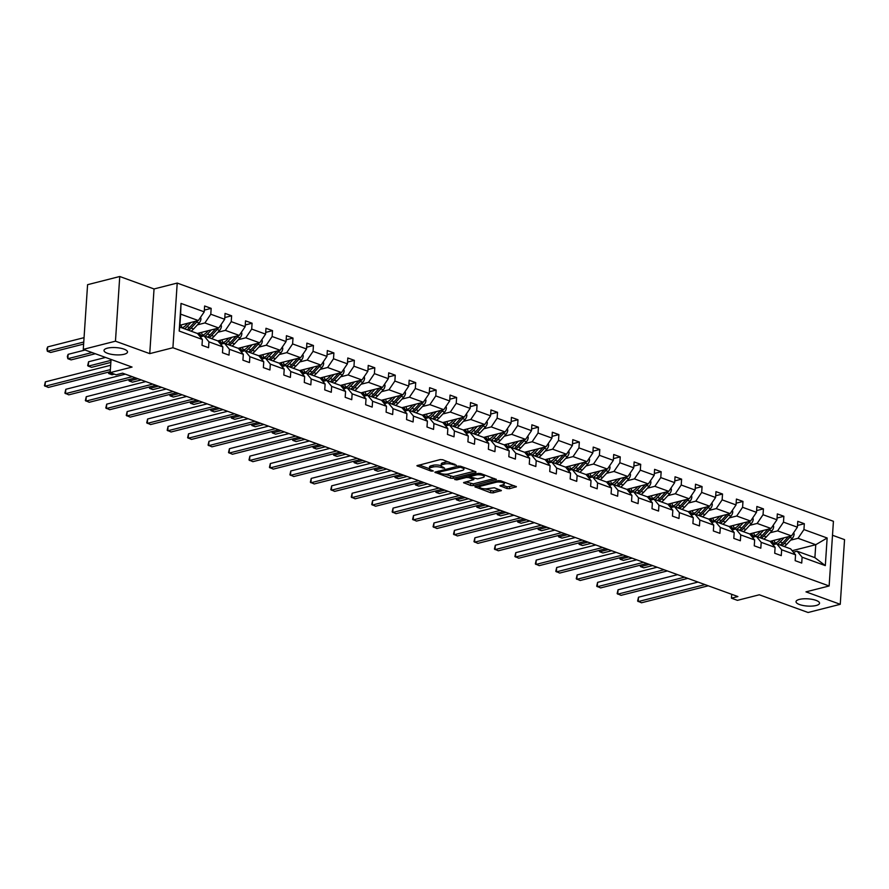 <?xml version="1.0" encoding="UTF-8"?>
<svg xmlns="http://www.w3.org/2000/svg" width="889" height="889" viewBox="0 0 889 889"><rect width="100%" height="100%" fill="white"/><g stroke="black" fill="none" stroke-linecap="round" stroke-linejoin="round"><path stroke-width="1.33" d="M799.389 599.408A11.779 3.623 -176.2 0 0 796.022 601.675A11.779 3.623 -176.2 0 0 803.212 605.52A11.779 3.623 -176.2 0 0 816.169 605.498A11.779 3.623 -176.2 0 0 819.536 603.231A11.779 3.623 -176.2 0 0 812.335 599.386A11.779 3.623 -176.2 0 0 799.389 599.408M107.369 348.177A11.779 3.623 -176.2 0 0 104.002 350.444A11.779 3.623 -176.2 0 0 111.203 354.289A11.779 3.623 -176.2 0 0 124.149 354.267A11.779 3.623 -176.2 0 0 127.516 352A11.779 3.623 -176.2 0 0 120.315 348.155A11.779 3.623 -176.2 0 0 107.369 348.177M456.401 465.258L442.711 459.735L440.155 459.591L416.908 465.725L431.121 471.126L433.265 470.981L431.121 470.037A5.779 1.778 -176.2 0 1 429.387 468.625A5.779 1.778 -176.2 0 1 431.043 467.514L432.932 467.025A5.779 1.778 -176.2 0 1 441.1 467.492L444.656 468.236L442.866 467.047A5.779 1.778 -176.2 0 1 441.133 465.636A5.779 1.778 -176.2 0 1 442.789 464.525L444.689 464.047A5.779 1.778 -176.2 0 1 452.845 464.514L456.401 465.258M83.277 349.366L87.578 284.691L119.748 276.501L115.459 341.187L83.277 349.366L132.05 367.068L110.169 372.635L116.137 374.802L122.571 373.158L737.892 596.552L731.458 598.186L737.426 600.353L759.306 594.785L808.079 612.499L840.249 604.309L844.55 539.634L832.504 535.267M506.963 488.561L509.519 488.706L516.409 486.739L500.685 480.782L498.14 480.638L474.882 486.772L490.606 492.728L493.162 492.873L501.385 490.561L494.34 487.761L487.972 488.583A4.834 1.489 -176.2 0 1 482.66 488.594A4.834 1.489 -176.2 0 1 479.704 487.016A4.834 1.489 -176.2 0 1 481.082 486.083L496.051 482.283A4.834 1.489 -176.2 0 1 501.363 482.271A4.834 1.489 -176.2 0 1 504.319 483.849A4.834 1.489 -176.2 0 1 502.941 484.783L499.929 485.761L506.963 488.561L507.086 486.816L514.375 485.761M115.459 341.187L149.741 353.633L172.911 347.743L829.137 585.973L805.967 591.863L840.249 604.309M475.871 472.559L475.848 471.77L460.658 466.258L458.113 466.114L434.854 472.237L450.579 478.193L453.134 478.338L475.871 472.559L475.926 471.792M480.671 473.526L496.406 479.471L473.148 485.605L470.592 485.461L463.558 482.66L473.815 479.616L468.959 477.615L466.414 477.471L456.813 479.904L454.646 479.493L478.126 473.37L480.671 473.526M793.399 552.191L797.189 551.224L814.891 557.647L825.314 565.615L802.111 557.192L801.722 563.048L795.166 560.67L795.555 554.814L781.653 549.769L781.264 555.625L774.708 553.236L775.097 547.38L761.206 542.334L760.817 548.191L754.261 545.813L754.65 539.956L740.748 534.911L740.359 540.768L733.803 538.39L734.192 532.533L720.301 527.488L719.912 533.344L713.356 530.966L713.745 525.11L699.843 520.065L699.454 525.921L692.898 523.543L693.287 517.687L679.385 512.642L678.996 518.487L672.44 516.109L672.829 510.253L658.938 505.208L658.549 511.064L651.993 508.686L652.382 502.83L638.48 497.784L638.091 503.641L631.534 501.263L631.923 495.406L618.033 490.361L617.644 496.218L611.087 493.839L611.476 487.983L597.575 482.938L597.186 488.794L590.629 486.405L591.018 480.549L577.117 475.504L576.728 481.36L570.171 478.982L570.56 473.126L556.67 468.081L556.281 473.937L549.724 471.559L550.113 465.703L536.211 460.658L535.823 466.514L529.266 464.136L529.655 458.279L515.753 453.234L515.364 459.091L508.819 456.713L509.208 450.856L495.306 445.811L494.917 451.668L488.361 449.278L488.75 443.422L474.848 438.377L474.459 444.233L467.903 441.855L468.292 435.999L454.401 430.954L454.012 436.81L447.456 434.432L447.845 428.576L433.943 423.531L433.554 429.387L426.998 427.009L427.387 421.153L413.485 416.108L413.096 421.964L406.551 419.575L406.94 413.729L393.038 408.673L392.649 414.53L386.093 412.152L386.482 406.295L372.58 401.25L372.191 407.106L365.635 404.728L366.024 398.872L352.133 393.827L351.744 399.683L345.188 397.305L345.577 391.449L331.675 386.404L331.286 392.26L324.729 389.882L325.118 384.026L311.217 378.981L310.828 384.837L304.271 382.448L304.66 376.592L290.77 371.546L290.381 377.403L283.824 375.025L284.213 369.168L270.312 364.123L269.923 369.98L263.366 367.602L263.755 361.745L249.865 356.7L249.476 362.556L242.919 360.178L243.308 354.322L229.406 349.277L229.018 355.133L222.461 352.744L222.85 346.899L208.948 341.843L208.559 347.699L202.003 345.321L202.392 339.465L179.189 331.041L181.023 303.427L204.237 311.85L204.626 305.994L211.171 308.372L210.782 314.228L224.684 319.273L225.073 313.417L231.629 315.795L231.24 321.651L245.142 326.696L245.531 320.84L252.087 323.229L251.698 329.086L265.589 334.131L265.978 328.274L272.534 330.652L272.145 336.509L286.047 341.554L286.436 335.698L292.992 338.076L292.603 343.932L306.505 348.977L306.894 343.121L313.439 345.499L313.05 351.355L326.952 356.4L327.341 350.544L333.897 352.933L333.508 358.778L347.41 363.834L347.799 357.978L354.355 360.356L353.966 366.212L367.857 371.258L368.246 365.401L374.802 367.779L374.413 373.636L388.315 378.681L388.704 372.824L395.261 375.202L394.872 381.059L408.773 386.104L409.162 380.248L415.719 382.626L415.33 388.482L429.22 393.527L429.609 387.671L436.166 390.06L435.777 395.916L449.678 400.961L450.067 395.105L456.624 397.483L456.235 403.339L470.125 408.384L470.514 402.528L477.071 404.906L476.682 410.762L490.584 415.808L490.972 409.951L497.529 412.329L497.14 418.186L511.042 423.231L511.431 417.374L517.987 419.752L517.598 425.609L531.489 430.654L531.878 424.809L538.434 427.187L538.045 433.043L551.947 438.088L552.336 432.232L558.892 434.61L558.503 440.466L572.394 445.511L572.783 439.655L579.339 442.033L578.95 447.889L592.852 452.934L593.241 447.078L599.797 449.456L599.408 455.312L613.31 460.358L613.699 454.501L620.255 456.89L619.866 462.747L633.757 467.792L634.146 461.936L640.702 464.314L640.313 470.17L654.215 475.215L654.604 469.359L661.16 471.737L660.771 477.593L674.662 482.638L675.051 476.782L681.607 479.16L681.218 485.016L695.12 490.061L695.509 484.205L702.066 486.583L701.677 492.439L715.578 497.484L715.967 491.628L722.524 494.017L722.135 499.874L736.025 504.919L736.414 499.062L742.971 501.44L742.582 507.297L756.483 512.342L756.872 506.486L763.429 508.864L763.04 514.72L776.942 519.765L777.33 513.909L783.876 516.287L783.487 522.143L797.389 527.188L797.777 521.332L804.334 523.721L803.945 529.566L827.148 538.001L825.314 565.615M797.189 551.224L802.111 557.192M172.911 347.743L177.211 283.069L833.426 521.298L829.137 585.973M770.152 532.755L777.597 530.866L791.499 535.911L770.041 541.368M791.499 535.911L797.389 527.188M777.597 530.866L783.487 522.143M772.941 544.768L776.742 543.801L790.632 548.846L795.555 554.814M776.742 543.801L781.653 549.769M749.694 525.332L757.15 523.432L771.041 528.477L749.583 533.933M771.041 528.477L776.942 519.765M757.15 523.432L763.04 514.72M752.483 537.334L756.283 536.367L770.185 541.412L775.097 547.38M756.283 536.367L761.206 542.334M729.247 517.909L736.692 516.009L750.594 521.054L729.124 526.51M750.594 521.054L756.483 512.342M736.692 516.009L742.582 507.297M732.036 529.911L735.836 528.944L749.727 533.989L754.65 539.956M735.836 528.944L740.748 534.911M708.789 510.475L716.234 508.586L730.136 513.631L708.677 519.087M730.136 513.631L736.025 504.919M716.234 508.586L722.135 499.874M711.578 522.488L715.378 521.521L729.28 526.566L734.192 532.533M715.378 521.521L720.301 527.488M688.33 503.052L695.787 501.163L709.678 506.208L688.219 511.664M709.678 506.208L715.578 497.484M695.787 501.163L701.677 492.439M691.131 515.064L694.92 514.098L708.822 519.143L713.745 525.11M694.92 514.098L699.843 520.065M667.883 495.629L675.329 493.739L689.231 498.785L667.772 504.241M689.231 498.785L695.12 490.061M675.329 493.739L681.218 485.016M670.673 507.63L674.473 506.674L688.364 511.72L693.287 517.687M674.473 506.674L679.385 512.642M647.425 488.205L654.871 486.305L668.772 491.35L647.314 496.807M668.772 491.35L674.662 482.638M654.871 486.305L660.771 477.593M650.215 500.207L654.015 499.24L667.917 504.285L672.829 510.253M654.015 499.24L658.938 505.208M626.967 480.782L634.424 478.882L648.325 483.927L626.856 489.383M648.325 483.927L654.215 475.215M634.424 478.882L640.313 470.17M629.768 492.784L633.568 491.817L647.459 496.862L652.382 502.83M633.568 491.817L638.48 497.784M606.52 473.348L613.966 471.459L627.867 476.504L606.409 481.96M627.867 476.504L633.757 467.792M613.966 471.459L619.866 462.747M609.309 485.361L613.11 484.394L627.012 489.439L631.923 495.406M613.11 484.394L618.033 490.361M586.062 465.925L593.519 464.036L607.409 469.081L585.951 474.537M607.409 469.081L613.31 460.358M593.519 464.036L599.408 455.312M588.862 477.938L592.652 476.971L606.554 482.016L611.476 487.983M592.652 476.971L597.575 482.938M565.615 458.502L573.061 456.602L586.962 461.647L565.493 467.103M586.962 461.647L592.852 452.934M573.061 456.602L578.95 447.889M568.404 470.503L572.205 469.536L586.095 474.582L591.018 480.549M572.205 469.536L577.117 475.504M545.157 451.079L552.602 449.178L566.504 454.223L545.046 459.68M566.504 454.223L572.394 445.511M552.602 449.178L558.503 440.466M547.946 463.08L551.747 462.113L565.648 467.158L570.56 473.126M551.747 462.113L556.67 468.081M524.699 443.644L532.155 441.755L546.046 446.8L524.588 452.257M546.046 446.8L551.947 438.088M532.155 441.755L538.045 433.043M527.499 455.657L531.3 454.69L545.19 459.735L550.113 465.703M531.3 454.69L536.211 460.658M504.252 436.221L511.697 434.332L525.599 439.377L504.141 444.833M525.599 439.377L531.489 430.654M511.697 434.332L517.598 425.609M507.041 448.234L510.842 447.267L524.743 452.312L529.655 458.279M510.842 447.267L515.753 453.234M483.794 428.798L491.25 426.909L505.141 431.954L483.683 437.41M505.141 431.954L511.042 423.231M491.25 426.909L497.14 418.186M486.583 440.8L490.384 439.844L504.285 444.889L509.208 450.856M490.384 439.844L495.306 445.811M463.347 421.375L470.792 419.475L484.694 424.52L463.225 429.976M484.694 424.52L490.584 415.808M470.792 419.475L476.682 410.762M466.136 433.376L469.937 432.41L483.827 437.455L488.75 443.422M469.937 432.41L474.848 438.377M442.889 413.952L450.334 412.052L464.236 417.097L442.778 422.553M464.236 417.097L470.125 408.384M450.334 412.052L456.235 403.339M445.678 425.953L449.478 424.986L463.38 430.032L468.292 435.999M449.478 424.986L454.401 430.954M422.431 406.517L429.887 404.628L443.778 409.673L422.319 415.13M443.778 409.673L449.678 400.961M429.887 404.628L435.777 395.916M425.231 418.53L429.02 417.563L442.922 422.608L447.845 428.576M429.02 417.563L433.943 423.531M401.984 399.094L409.429 397.205L423.331 402.25L401.872 407.707M423.331 402.25L429.22 393.527M409.429 397.205L415.33 388.482M404.773 411.107L408.573 410.14L422.475 415.185L427.387 421.153M408.573 410.14L413.485 416.108M381.525 391.671L388.982 389.771L402.873 394.816L381.414 400.272M402.873 394.816L408.773 386.104M388.982 389.771L394.872 381.059M384.315 403.673L388.115 402.706L402.017 407.762L406.94 413.729M388.115 402.706L393.038 408.673M361.078 384.248L368.524 382.348L382.426 387.393L360.956 392.849M382.426 387.393L388.315 378.681M368.524 382.348L374.413 373.636M363.868 396.25L367.668 395.283L381.559 400.328L386.482 406.295M367.668 395.283L372.58 401.25M340.62 376.814L348.066 374.925L361.967 379.97L340.509 385.426M361.967 379.97L367.857 371.258M348.066 374.925L353.966 366.212M343.41 388.826L347.21 387.86L361.112 392.905L366.024 398.872M347.21 387.86L352.133 393.827M320.162 369.391L327.619 367.501L341.509 372.547L320.051 378.003M341.509 372.547L347.41 363.834M327.619 367.501L333.508 358.778M322.963 381.403L326.752 380.436L340.654 385.482L345.577 391.449M326.752 380.436L331.675 386.404M299.715 361.967L307.161 360.078L321.062 365.123L299.604 370.58M321.062 365.123L326.952 356.4M307.161 360.078L313.05 351.355M302.504 373.969L306.305 373.013L320.207 378.058L325.118 384.026M306.305 373.013L311.217 378.981M279.257 354.544L286.714 352.644L300.604 357.689L279.146 363.145M300.604 357.689L306.505 348.977M286.714 352.644L292.603 343.932M282.046 366.546L285.847 365.579L299.749 370.624L304.66 376.592M285.847 365.579L290.77 371.546M258.81 347.121L266.255 345.221L280.157 350.266L258.688 355.722M280.157 350.266L286.047 341.554M266.255 345.221L272.145 336.509M261.599 359.123L265.4 358.156L279.29 363.201L284.213 369.168M265.4 358.156L270.312 364.123M238.352 339.687L245.797 337.798L259.699 342.843L238.241 348.299M259.699 342.843L265.589 334.131M245.797 337.798L251.698 329.086M241.141 351.7L244.942 350.733L258.843 355.778L263.755 361.745M244.942 350.733L249.865 356.7M217.894 332.264L225.35 330.375L239.241 335.42L217.783 340.876M239.241 335.42L245.142 326.696M225.35 330.375L231.24 321.651M220.694 344.276L224.484 343.31L238.385 348.355L243.308 354.322M224.484 343.31L229.406 349.277M197.447 324.841L204.892 322.94L218.794 327.997L197.336 333.453M218.794 327.997L224.684 319.273M204.892 322.94L210.782 314.228M200.236 336.842L204.037 335.886L217.927 340.932L222.85 346.899M204.037 335.886L208.948 341.843M181.023 303.427L180.634 314.139L198.336 320.562L179.9 325.252M198.336 320.562L204.237 311.85M149.741 353.633L154.041 288.958L119.748 276.501M154.041 288.958L177.211 283.069M111.047 359.445L110.169 372.635M731.714 594.308L731.458 598.186M814.891 557.647L815.758 544.713L798.055 538.289L790.599 540.179M792.177 550.702L815.758 544.713L827.148 538.001M180.634 314.139L179.778 327.074L197.48 333.497L202.392 339.465M179.778 327.074L179.189 331.041M798.055 538.289L803.945 529.566M204.348 310.105L211.171 308.372M224.806 317.54L231.629 315.795M245.253 324.963L252.087 323.229M265.711 332.386L272.534 330.652M286.158 339.809L292.992 338.076M306.616 347.243L313.439 345.499M327.074 354.667L333.897 352.933M347.521 362.09L354.355 360.356M367.979 369.513L374.802 367.779M388.426 376.936L395.261 375.202M408.884 384.37L415.719 382.626M429.343 391.793L436.166 390.06M449.79 399.217L456.624 397.483M470.248 406.64L477.071 404.906M490.695 414.063L497.529 412.329M511.153 421.497L517.987 419.752M531.611 428.92L538.434 427.187M552.058 436.343L558.892 434.61M572.516 443.767L579.339 442.033M592.963 451.201L599.797 449.456M613.421 458.624L620.255 456.89M633.879 466.047L640.702 464.314M654.326 473.47L661.16 471.737M674.784 480.893L681.607 479.16M695.231 488.328L702.066 486.583M715.689 495.751L722.524 494.017M736.148 503.174L742.971 501.44M756.595 510.597L763.429 508.864M777.053 518.031L783.876 516.287M797.511 525.455L804.334 523.721M448.967 462.013A5.779 1.778 -176.2 0 0 444.8 462.291L444.689 464.047M441.133 465.636L441.255 463.891A5.779 1.778 -176.2 0 1 442.911 462.78L444.8 462.291M441.144 465.725A5.779 1.778 -176.2 0 0 433.054 465.28L432.932 467.025M429.387 468.625L429.509 466.869A5.779 1.778 -176.2 0 1 431.154 465.758L433.054 465.28M419.052 464.958L429.387 468.703M444.433 474.17L453.246 476.593L474.348 471.226M437.01 471.47L438.233 471.915M460.313 467.214L438.566 472.192L440.444 473.426A5.779 1.778 -176.2 0 0 448.612 473.893L462.247 470.414A5.779 1.778 -176.2 0 0 463.902 469.303A5.779 1.778 -176.2 0 0 462.18 467.892L460.313 467.214L460.38 466.169M463.902 469.303L464.014 467.558A5.779 1.778 -176.2 0 0 464.014 467.47M494.362 478.493L473.259 483.86L473.148 485.605M465.714 481.894L473.259 483.86M470.214 476.282L468.736 475.759M482.86 477.537A4.834 1.489 -176.2 0 0 484.249 476.604A4.834 1.489 -176.2 0 0 481.293 475.026A4.834 1.489 -176.2 0 0 475.982 475.037L470.703 476.371L470.726 477.16L477.593 478.871L482.86 477.537M502.085 484.994L507.086 486.816M484.849 488.839L493.273 491.117L499.34 489.572M477.037 486.005L479.704 486.972M187.835 323.24L186.257 324.941A11.69 7.634 110 0 1 181.878 327.841M190.891 322.463L187.057 326.607A14.08 9.19 110 0 1 184.512 328.797M200.558 317.284L200.97 318.784A4.878 3.189 110 0 1 199.18 322.963L193.602 328.986A14.08 9.19 110 0 1 191.068 331.175M182.123 327.763A11.69 7.634 110 0 1 181.023 324.963M195.236 321.351A4.878 3.189 110 0 1 195.113 321.485L189.546 327.508A14.08 9.19 110 0 1 187.012 329.697M84.055 337.653L47.662 346.91L47.373 351.277L50.651 352.466L83.633 344.087M188.579 330.275A14.08 9.19 -70 0 0 191.113 328.085L196.691 322.062A4.878 3.189 -70 0 0 197.614 320.751M83.766 342.032L47.373 351.277L46.884 348.999L47.662 346.91M110.669 365.257L45.339 381.87L45.05 386.237L110.369 369.635M45.339 381.87L44.45 385.715L48.328 387.426L110.236 371.691M208.293 330.664L206.715 332.364A11.69 7.634 110 0 1 198.903 335.231M211.338 329.886L207.504 334.031A14.08 9.19 110 0 1 204.97 336.22M221.017 324.707L221.417 326.219A4.878 3.189 110 0 1 219.627 330.386L214.06 336.409A14.08 9.19 110 0 1 211.526 338.598M202.581 335.186A11.69 7.634 110 0 1 201.481 332.397M215.683 328.786A4.878 3.189 110 0 1 215.571 328.919L209.993 334.942A14.08 9.19 110 0 1 207.459 337.12M198.236 333.219A11.69 7.634 -70 0 0 200.169 335.497M85.088 350.022L68.12 354.333L67.831 358.7L71.109 359.889L95.334 353.733M209.037 337.698A14.08 9.19 -70 0 0 211.571 335.509L217.138 329.486A4.878 3.189 -70 0 0 218.072 328.174M201.058 335.497A11.69 7.634 110 0 1 199.414 332.919M92.056 352.544L67.831 358.7L67.342 356.422L68.12 354.333M228.751 338.087L227.173 339.798A11.69 7.634 110 0 1 219.361 342.654M231.796 337.309L227.962 341.454A14.08 9.19 110 0 1 225.428 343.643M241.464 332.13L241.875 333.642A4.878 3.189 110 0 1 240.086 337.82L234.518 343.843A14.08 9.19 110 0 1 231.985 346.021M223.028 342.609A11.69 7.634 110 0 1 221.928 339.82M236.141 336.209A4.878 3.189 110 0 1 236.018 336.342L230.451 342.365A14.08 9.19 110 0 1 227.917 344.554M218.683 340.643A11.69 7.634 -70 0 0 220.616 342.921M105.547 357.445L88.578 361.756L88.278 366.135L91.556 367.324L110.858 362.412M229.484 345.121A14.08 9.19 -70 0 0 232.029 342.932L237.596 336.909A4.878 3.189 -70 0 0 238.519 335.598M221.505 342.932A11.69 7.634 110 0 1 219.872 340.343M110.992 360.356L88.278 366.135L87.678 365.601L88.578 361.756M125.327 374.158L65.797 389.293L65.508 393.66L132.283 376.692M65.797 389.293L64.908 393.138L68.786 394.849L135.561 377.881M145.774 381.581L86.255 396.716L85.955 401.095L152.741 384.115M86.255 396.716L85.355 400.561L89.233 402.284L156.02 385.304M249.198 345.51L247.62 347.221A11.69 7.634 110 0 1 239.808 350.077M252.254 344.732L248.409 348.888A14.08 9.19 110 0 1 245.875 351.077M261.922 339.554L262.333 341.065A4.878 3.189 110 0 1 260.544 345.243L254.965 351.266A14.08 9.19 110 0 1 252.432 353.455M243.486 350.044A11.69 7.634 110 0 1 242.386 347.243M256.599 343.632A4.878 3.189 110 0 1 256.477 343.765L250.909 349.788A14.08 9.19 110 0 1 248.364 351.977M239.141 348.066A11.69 7.634 -70 0 0 241.075 350.355M249.942 352.544A14.08 9.19 -70 0 0 252.476 350.355L258.043 344.343A4.878 3.189 -70 0 0 258.977 343.021M241.964 350.355A11.69 7.634 110 0 1 240.319 347.766M111.081 372.958L108.736 373.558L112.014 374.747L114.359 374.147M108.836 372.047L108.736 373.558L108.191 372.213M166.232 389.015L106.702 404.151L106.413 408.518L173.188 391.538M106.702 404.151L105.813 407.984L109.691 409.707L176.467 392.727M269.656 352.933L268.078 354.644A11.69 7.634 110 0 1 260.266 357.511M272.701 352.166L268.867 356.311A14.08 9.19 110 0 1 266.333 358.5M282.38 346.988L282.78 348.488A4.878 3.189 110 0 1 280.991 352.666L275.423 358.689A14.08 9.19 110 0 1 272.89 360.878M263.933 357.467A11.69 7.634 110 0 1 262.844 354.667M277.046 351.055A4.878 3.189 110 0 1 276.923 351.188L271.356 357.211A14.08 9.19 110 0 1 268.822 359.4M259.588 355.5A11.69 7.634 -70 0 0 261.522 357.778M270.4 359.978A14.08 9.19 -70 0 0 272.934 357.789L278.501 351.766A4.878 3.189 -70 0 0 279.435 350.455M262.411 357.778A11.69 7.634 110 0 1 260.777 355.2M137.962 378.747L129.194 380.981L132.472 382.17L141.24 379.936M129.294 379.47L129.194 380.981L128.638 379.636M186.69 396.438L127.16 411.574L126.871 415.941L193.646 398.961M127.16 411.574L126.26 415.407L130.15 417.13L196.925 400.15M290.103 360.367L288.525 362.067A11.69 7.634 110 0 1 280.724 364.935M293.159 359.589L289.325 363.734A14.08 9.19 110 0 1 286.78 365.924M302.827 354.411L303.238 355.911A4.878 3.189 110 0 1 301.449 360.089L295.881 366.112A14.08 9.19 110 0 1 293.337 368.302M284.391 364.89A11.69 7.634 110 0 1 283.291 362.09M297.504 358.478A4.878 3.189 110 0 1 297.382 358.623L291.814 364.646A14.08 9.19 110 0 1 289.281 366.824M280.046 362.923A11.69 7.634 -70 0 0 281.98 365.201M290.847 367.401A14.08 9.19 -70 0 0 293.381 365.212L298.96 359.189A4.878 3.189 -70 0 0 299.882 357.878M282.869 365.201A11.69 7.634 110 0 1 281.224 362.623M158.42 386.17L149.641 388.404L152.919 389.593L161.698 387.371M149.741 386.893L149.641 388.404L149.096 387.059M207.137 403.862L147.607 418.997L147.318 423.364L214.105 406.384M147.607 418.997L146.718 422.842L150.597 424.553L217.383 407.584M310.561 367.79L308.983 369.491A11.69 7.634 110 0 1 301.171 372.358M313.606 367.013L309.772 371.158A14.08 9.19 110 0 1 307.238 373.347M323.285 361.834L323.696 363.345A4.878 3.189 110 0 1 321.896 367.524L316.328 373.547A14.08 9.19 110 0 1 313.795 375.725M304.849 372.313A11.69 7.634 110 0 1 303.749 369.524M317.951 365.912A4.878 3.189 110 0 1 317.84 366.046L312.261 372.069A14.08 9.19 110 0 1 309.728 374.258M300.504 370.346A11.69 7.634 -70 0 0 302.438 372.624M311.306 374.825A14.08 9.19 -70 0 0 313.839 372.635L319.407 366.612A4.878 3.189 -70 0 0 320.34 365.301M303.327 372.624A11.69 7.634 110 0 1 301.682 370.046M178.878 393.605L170.099 395.827L173.377 397.027L182.156 394.794M170.199 394.327L170.099 395.827L169.543 394.483M227.595 411.285L168.065 426.42L167.777 430.787L234.552 413.818M168.065 426.42L167.176 430.265L171.055 431.987L237.83 415.007M331.019 375.214L329.441 376.925A11.69 7.634 110 0 1 321.629 379.781M334.064 374.436L330.23 378.592A14.08 9.19 110 0 1 327.697 380.77M343.732 369.257L344.143 370.769A4.878 3.189 110 0 1 342.354 374.947L336.787 380.97A14.08 9.19 110 0 1 334.253 383.159M325.296 379.747A11.69 7.634 110 0 1 324.196 376.947M338.409 373.336A4.878 3.189 110 0 1 338.287 373.469L332.719 379.492A14.08 9.19 110 0 1 330.186 381.681M320.951 377.769A11.69 7.634 -70 0 0 322.885 380.048M331.753 382.248A14.08 9.19 -70 0 0 334.297 380.059L339.865 374.036A4.878 3.189 -70 0 0 340.798 372.724M323.774 380.059A11.69 7.634 110 0 1 322.14 377.469M199.325 401.028L190.546 403.262L193.824 404.451L202.603 402.217M190.646 401.75L190.546 403.262L190.002 401.917M248.053 418.719L188.524 433.843L188.224 438.221L255.01 421.242M188.524 433.843L187.623 437.688L191.502 439.41L258.288 422.431M351.466 382.637L349.888 384.348A11.69 7.634 110 0 1 342.076 387.215M354.522 381.859L350.677 386.015A14.08 9.19 110 0 1 348.144 388.204M364.19 376.68L364.601 378.192A4.878 3.189 110 0 1 362.812 382.37L357.234 388.393A14.08 9.19 110 0 1 354.7 390.582M345.754 387.171A11.69 7.634 110 0 1 344.654 384.37M358.867 380.759A4.878 3.189 110 0 1 358.745 380.892L353.177 386.915A14.08 9.19 110 0 1 350.633 389.104M341.409 385.193A11.69 7.634 -70 0 0 343.343 387.482M352.211 389.671A14.08 9.19 -70 0 0 354.744 387.493L360.312 381.47A4.878 3.189 -70 0 0 361.245 380.159M344.232 387.482A11.69 7.634 110 0 1 342.587 384.893M219.783 408.451L211.004 410.685L214.282 411.874L223.061 409.64M211.104 409.173L211.004 410.685L210.46 409.34M268.5 426.142L208.971 441.277L208.682 445.645L275.457 428.665M208.971 441.277L208.082 445.111L211.96 446.834L278.735 429.854M371.924 390.06L370.346 391.771A11.69 7.634 110 0 1 362.534 394.638M374.969 389.293L371.135 393.438A14.08 9.19 110 0 1 368.602 395.627M384.648 384.115L385.048 385.615A4.878 3.189 110 0 1 383.259 389.793L377.692 395.816A14.08 9.19 110 0 1 375.158 398.005M366.201 394.594A11.69 7.634 110 0 1 365.112 391.793M379.314 388.182A4.878 3.189 110 0 1 379.192 388.315L373.624 394.338A14.08 9.19 110 0 1 371.091 396.527M361.856 392.627A11.69 7.634 -70 0 0 363.79 394.905M372.669 397.105A14.08 9.19 -70 0 0 375.202 394.916L380.77 388.893A4.878 3.189 -70 0 0 381.703 387.582M364.679 394.905A11.69 7.634 110 0 1 363.045 392.327M240.241 415.874L231.462 418.108L234.74 419.297L243.508 417.063M231.562 416.597L231.462 418.108L230.907 416.763M392.371 397.494L390.793 399.194A11.69 7.634 110 0 1 382.992 402.061M395.427 396.716L391.593 400.861A14.08 9.19 110 0 1 389.049 403.05M405.095 391.538L405.506 393.049A4.878 3.189 110 0 1 403.717 397.216L398.15 403.239A14.08 9.19 110 0 1 395.605 405.428M386.659 402.017A11.69 7.634 110 0 1 385.559 399.228M399.772 395.616A4.878 3.189 110 0 1 399.65 395.749L394.083 401.772A14.08 9.19 110 0 1 391.549 403.95M382.314 400.05A11.69 7.634 -70 0 0 384.248 402.328M393.116 404.528A14.08 9.19 -70 0 0 395.649 402.339L401.228 396.316A4.878 3.189 -70 0 0 402.15 395.005M385.137 402.328A11.69 7.634 110 0 1 383.492 399.75M260.688 423.308L251.909 425.531L255.187 426.72L263.966 424.498M252.009 424.02L251.909 425.531L251.365 424.186M412.829 404.917L411.251 406.617A11.69 7.634 110 0 1 403.439 409.485M415.874 404.139L412.04 408.284A14.08 9.19 110 0 1 409.507 410.474M425.553 398.961L425.964 400.472A4.878 3.189 110 0 1 424.164 404.651L418.597 410.674A14.08 9.19 110 0 1 416.063 412.852M407.118 409.44A11.69 7.634 110 0 1 406.017 406.651M420.23 403.039A4.878 3.189 110 0 1 420.108 403.173L414.53 409.196A14.08 9.19 110 0 1 411.996 411.385M402.773 407.473A11.69 7.634 -70 0 0 404.706 409.751M413.574 411.951A14.08 9.19 -70 0 0 416.108 409.762L421.675 403.739A4.878 3.189 -70 0 0 422.608 402.428M405.595 409.762A11.69 7.634 110 0 1 403.95 407.173M281.146 430.732L272.367 432.965L275.646 434.154L284.424 431.921M272.467 431.454L272.367 432.965L271.823 431.621M433.287 412.34L431.71 414.052A11.69 7.634 110 0 1 423.897 416.908M436.332 411.563L432.499 415.719A14.08 9.19 110 0 1 429.965 417.897M446 406.384L446.411 407.895A4.878 3.189 110 0 1 444.622 412.074L439.055 418.097A14.08 9.19 110 0 1 436.521 420.286M427.565 416.874A11.69 7.634 110 0 1 426.464 414.074M440.677 410.462A4.878 3.189 110 0 1 440.555 410.596L434.988 416.619A14.08 9.19 110 0 1 432.454 418.808M423.22 414.896A11.69 7.634 -70 0 0 425.153 417.185M434.021 419.375A14.08 9.19 -70 0 0 436.566 417.185L442.133 411.163A4.878 3.189 -70 0 0 443.066 409.851M426.042 417.185A11.69 7.634 110 0 1 424.409 414.596M301.593 438.155L292.814 440.388L296.093 441.577L304.871 439.344M292.926 438.877L292.814 440.388L292.27 439.044M453.734 419.764L452.157 421.475A11.69 7.634 110 0 1 444.344 424.342M456.79 418.997L452.946 423.142A14.08 9.19 110 0 1 450.412 425.331M466.458 413.818L466.869 415.319A4.878 3.189 110 0 1 465.08 419.497L459.502 425.52A14.08 9.19 110 0 1 456.968 427.709M448.023 424.297A11.69 7.634 110 0 1 446.923 421.497M461.135 417.886A4.878 3.189 110 0 1 461.013 418.019L455.446 424.042A14.08 9.19 110 0 1 452.901 426.231M443.678 422.331A11.69 7.634 -70 0 0 445.611 424.609M454.479 426.798A14.08 9.19 -70 0 0 457.013 424.62L462.58 418.597A4.878 3.189 -70 0 0 463.513 417.285M446.5 424.609A11.69 7.634 110 0 1 444.856 422.031M322.051 445.578L313.272 447.812L316.551 449.001L325.33 446.767M313.373 446.3L313.272 447.812L312.728 446.467M474.193 427.198L472.615 428.898A11.69 7.634 110 0 1 464.803 431.765M477.237 426.42L473.404 430.565A14.08 9.19 110 0 1 470.87 432.754M486.916 421.242L487.316 422.742A4.878 3.189 110 0 1 485.527 426.92L479.96 432.943A14.08 9.19 110 0 1 477.426 435.132M468.481 431.721A11.69 7.634 110 0 1 467.381 428.92M481.582 425.309A4.878 3.189 110 0 1 481.46 425.453L475.893 431.465A14.08 9.19 110 0 1 473.359 433.654M464.125 429.754A11.69 7.634 -70 0 0 466.058 432.032M474.937 434.232A14.08 9.19 -70 0 0 477.471 432.043L483.038 426.02A4.878 3.189 -70 0 0 483.972 424.709M466.947 432.032A11.69 7.634 110 0 1 465.314 429.454M342.509 453.001L333.731 455.235L337.009 456.424L345.788 454.19M333.831 453.723L333.731 455.235L333.175 453.89M494.64 434.621L493.062 436.321A11.69 7.634 110 0 1 485.261 439.188M497.696 433.843L493.862 437.988A14.08 9.19 110 0 1 491.317 440.177M507.363 428.665L507.775 430.176A4.878 3.189 110 0 1 505.985 434.354L500.418 440.366A14.08 9.19 110 0 1 497.873 442.555M488.928 439.144A11.69 7.634 110 0 1 487.828 436.355M502.041 432.743A4.878 3.189 110 0 1 501.918 432.876L496.351 438.899A14.08 9.19 110 0 1 493.817 441.088M484.583 437.177A11.69 7.634 -70 0 0 486.516 439.455M495.384 441.655A14.08 9.19 -70 0 0 497.918 439.466L503.496 433.443A4.878 3.189 -70 0 0 504.419 432.132M487.405 439.455A11.69 7.634 110 0 1 485.761 436.877M362.956 460.435L354.178 462.658L357.456 463.847L366.235 461.624M354.278 461.158L354.178 462.658L353.633 461.313M515.098 442.044L513.52 443.755A11.69 7.634 110 0 1 505.708 446.611M518.154 441.266L514.309 445.422A14.08 9.19 110 0 1 511.775 447.6M527.822 436.088L528.233 437.599A4.878 3.189 110 0 1 526.432 441.777L520.865 447.8A14.08 9.19 110 0 1 518.331 449.99M509.386 446.578A11.69 7.634 110 0 1 508.286 443.778M522.499 440.166A4.878 3.189 110 0 1 522.376 440.299L516.798 446.322A14.08 9.19 110 0 1 514.264 448.512M505.041 444.6A11.69 7.634 -70 0 0 506.974 446.878M515.842 449.078A14.08 9.19 -70 0 0 518.376 446.889L523.943 440.866A4.878 3.189 -70 0 0 524.877 439.555M507.863 446.889A11.69 7.634 110 0 1 506.219 444.3M383.415 467.858L374.636 470.092L377.914 471.281L386.693 469.048M374.736 468.581L374.636 470.092L374.091 468.747M535.556 449.467L533.978 451.179A11.69 7.634 110 0 1 526.166 454.046M538.601 448.689L534.767 452.845A14.08 9.19 110 0 1 532.233 455.035M548.269 443.511L548.68 445.022A4.878 3.189 110 0 1 546.891 449.201L541.323 455.224A14.08 9.19 110 0 1 538.79 457.413M529.833 454.001A11.69 7.634 110 0 1 528.744 451.201M542.946 447.589A4.878 3.189 110 0 1 542.823 447.723L537.256 453.746A14.08 9.19 110 0 1 534.722 455.935M525.488 452.023A11.69 7.634 -70 0 0 527.421 454.312M536.289 456.502A14.08 9.19 -70 0 0 538.834 454.323L544.401 448.3A4.878 3.189 -70 0 0 545.335 446.989M528.31 454.312A11.69 7.634 110 0 1 526.677 451.723M403.862 475.282L395.094 477.515L398.361 478.704L407.14 476.471M395.194 476.004L395.094 477.515L394.538 476.171M556.003 456.89L554.425 458.602A11.69 7.634 110 0 1 546.613 461.469M559.059 456.124L555.214 460.269A14.08 9.19 110 0 1 552.68 462.458M568.727 450.945L569.138 452.445A4.878 3.189 110 0 1 567.349 456.624L561.77 462.647A14.08 9.19 110 0 1 559.237 464.836M550.291 461.424A11.69 7.634 110 0 1 549.191 458.624M563.404 455.012A4.878 3.189 110 0 1 563.282 455.146L557.714 461.169A14.08 9.19 110 0 1 555.169 463.358M545.946 459.457A11.69 7.634 -70 0 0 547.88 461.735M556.747 463.936A14.08 9.19 -70 0 0 559.281 461.747L564.848 455.724A4.878 3.189 -70 0 0 565.782 454.412M548.769 461.735A11.69 7.634 110 0 1 547.124 459.157M424.32 482.705L415.541 484.938L418.819 486.127L427.598 483.894M415.641 483.427L415.541 484.938L414.996 483.594M288.958 433.565L229.429 448.701L229.14 453.068L295.915 436.088M229.429 448.701L228.529 452.545L232.418 454.257L299.193 437.277M309.405 440.988L249.876 456.124L249.587 460.491L316.373 443.522M249.876 456.124L248.987 459.969L252.865 461.68L319.651 444.711M329.863 448.412L270.334 463.547L270.045 467.925L336.82 450.945M270.334 463.547L269.445 467.392L273.323 469.114L340.098 452.134M350.322 455.846L290.792 470.981L290.503 475.348L357.278 458.368M290.792 470.981L289.892 474.815L293.77 476.537L360.556 459.557M370.769 463.269L311.239 478.404L310.95 482.771L377.725 465.792M311.239 478.404L310.35 482.238L314.228 483.96L381.003 466.981M391.227 470.692L331.697 485.827L331.408 490.195L398.183 473.215M331.697 485.827L330.797 489.672L334.686 491.384L401.461 474.415M411.674 478.115L352.144 493.251L351.855 497.618L418.641 480.649M352.144 493.251L351.255 497.095L355.133 498.807L421.919 481.838M432.132 485.538L372.602 500.674L372.313 505.052L439.088 488.072M372.602 500.674L371.713 504.519L375.591 506.241L442.366 489.261M452.59 492.973L393.06 508.108L392.771 512.475L459.546 495.495M393.06 508.108L392.16 511.942L396.05 513.664L462.825 496.684M473.037 500.396L413.507 515.531L413.218 519.898L480.004 502.918M413.507 515.531L412.618 519.365L416.497 521.087L483.272 504.107M576.461 464.325L574.883 466.025A11.69 7.634 110 0 1 567.071 468.892M579.506 463.547L575.672 467.692A14.08 9.19 110 0 1 573.138 469.881M589.185 458.368L589.585 459.88A4.878 3.189 110 0 1 587.796 464.047L582.228 470.07A14.08 9.19 110 0 1 579.695 472.259M570.749 468.847A11.69 7.634 110 0 1 569.649 466.058M583.851 462.436A4.878 3.189 110 0 1 583.74 462.58L578.161 468.603A14.08 9.19 110 0 1 575.628 470.781M566.393 466.881A11.69 7.634 -70 0 0 568.327 469.159M577.205 471.359A14.08 9.19 -70 0 0 579.739 469.17L585.306 463.147A4.878 3.189 -70 0 0 586.24 461.836M569.216 469.159A11.69 7.634 110 0 1 567.582 466.581M444.778 490.128L435.999 492.362L439.277 493.551L448.056 491.328M436.099 490.85L435.999 492.362L435.443 491.017M493.495 507.819L433.965 522.954L433.676 527.321L500.451 510.353M433.965 522.954L433.076 526.799L436.955 528.511L503.73 511.542M596.908 471.748L595.33 473.448A11.69 7.634 110 0 1 587.529 476.315M599.964 470.97L596.13 475.115A14.08 9.19 110 0 1 593.585 477.304M609.632 465.792L610.043 467.303A4.878 3.189 110 0 1 608.254 471.481L602.686 477.504A14.08 9.19 110 0 1 600.142 479.682M591.196 476.271A11.69 7.634 110 0 1 590.096 473.481M604.309 469.87A4.878 3.189 110 0 1 604.187 470.003L598.619 476.026A14.08 9.19 110 0 1 596.086 478.215M586.851 474.304A11.69 7.634 -70 0 0 588.785 476.582M597.652 478.782A14.08 9.19 -70 0 0 600.186 476.593L605.765 470.57A4.878 3.189 -70 0 0 606.687 469.259M589.674 476.593A11.69 7.634 110 0 1 588.029 474.004M465.225 497.562L456.446 499.785L459.724 500.985L468.503 498.751M456.546 498.284L456.446 499.785L455.901 498.451M513.942 515.242L454.423 530.377L454.123 534.745L520.91 517.776M454.423 530.377L453.523 534.222L457.402 535.945L524.188 518.965M617.366 479.171L615.788 480.882A11.69 7.634 110 0 1 607.976 483.738M620.422 478.393L616.577 482.549A14.08 9.19 110 0 1 614.043 484.727M630.09 473.215L630.501 474.726A4.878 3.189 110 0 1 628.701 478.904L623.133 484.927A14.08 9.19 110 0 1 620.6 487.116M611.654 483.705A11.69 7.634 110 0 1 610.554 480.905M624.767 477.293A4.878 3.189 110 0 1 624.645 477.426L619.066 483.449A14.08 9.19 110 0 1 616.533 485.638M607.309 481.727A11.69 7.634 -70 0 0 609.243 484.016M618.111 486.205A14.08 9.19 -70 0 0 620.644 484.016L626.212 477.993A4.878 3.189 -70 0 0 627.145 476.682M610.132 484.016A11.69 7.634 110 0 1 608.487 481.427M485.683 504.985L476.904 507.219L480.182 508.408L488.961 506.174M477.004 505.708L476.904 507.219L476.36 505.874M534.4 522.676L474.87 537.801L474.582 542.179L541.357 525.199M474.87 537.801L473.981 541.645L477.86 543.368L544.635 526.388M637.824 486.594L636.246 488.305A11.69 7.634 110 0 1 628.434 491.173M640.869 485.827L637.035 489.972A14.08 9.19 110 0 1 634.502 492.162M650.537 480.638L650.948 482.149A4.878 3.189 110 0 1 649.159 486.327L643.592 492.35A14.08 9.19 110 0 1 641.058 494.54M632.101 491.128A11.69 7.634 110 0 1 631.012 488.328M645.214 484.716A4.878 3.189 110 0 1 645.092 484.849L639.524 490.872A14.08 9.19 110 0 1 636.991 493.062M627.756 489.161A11.69 7.634 -70 0 0 629.69 491.439M638.558 493.628A14.08 9.19 -70 0 0 641.102 491.45L646.67 485.427A4.878 3.189 -70 0 0 647.603 484.116M630.579 491.439A11.69 7.634 110 0 1 628.945 488.85M506.13 512.408L497.362 514.642L500.64 515.831L509.408 513.598M497.462 513.131L497.362 514.642L496.807 513.297M554.858 530.1L495.329 545.235L495.04 549.602L561.815 532.622M495.329 545.235L494.428 549.069L498.318 550.791L565.093 533.811M658.271 494.028L656.693 495.729A11.69 7.634 110 0 1 648.892 498.596M661.327 493.251L657.482 497.396A14.08 9.19 110 0 1 654.949 499.585M670.995 488.072L671.406 489.572A4.878 3.189 110 0 1 669.617 493.751L664.039 499.774A14.08 9.19 110 0 1 661.505 501.963M652.559 498.551A11.69 7.634 110 0 1 651.459 495.751M665.672 492.139A4.878 3.189 110 0 1 665.55 492.273L659.982 498.296A14.08 9.19 110 0 1 657.438 500.485M648.214 496.584A11.69 7.634 -70 0 0 650.148 498.862M659.016 501.063A14.08 9.19 -70 0 0 661.549 498.873L667.128 492.85A4.878 3.189 -70 0 0 668.05 491.539M651.037 498.862A11.69 7.634 110 0 1 649.392 496.284M526.588 519.832L517.809 522.065L521.087 523.254L529.866 521.021M517.909 520.554L517.809 522.065L517.265 520.721M575.305 537.523L515.776 552.658L515.487 557.025L582.273 540.045M515.776 552.658L514.887 556.503L518.765 558.214L585.551 541.234M678.729 501.452L677.151 503.152A11.69 7.634 110 0 1 669.339 506.019M681.774 500.674L677.94 504.819A14.08 9.19 110 0 1 675.407 507.008M691.453 495.495L691.853 497.007A4.878 3.189 110 0 1 690.064 501.174L684.497 507.197A14.08 9.19 110 0 1 681.963 509.386M673.017 505.974A11.69 7.634 110 0 1 671.917 503.185M686.119 499.574A4.878 3.189 110 0 1 686.008 499.707L680.429 505.73A14.08 9.19 110 0 1 677.896 507.908M668.661 504.007A11.69 7.634 -70 0 0 670.595 506.286M679.474 508.486A14.08 9.19 -70 0 0 682.007 506.297L687.575 500.274A4.878 3.189 -70 0 0 688.508 498.962M671.495 506.286A11.69 7.634 110 0 1 669.85 503.707M547.046 527.266L538.267 529.488L541.545 530.677L550.324 528.455M538.367 527.988L538.267 529.488L537.712 528.144M595.763 544.946L536.234 560.081L535.945 564.448L602.72 547.48M536.234 560.081L535.345 563.926L539.223 565.637L605.998 548.669M699.176 508.875L697.598 510.586A11.69 7.634 110 0 1 689.797 513.442M702.232 508.097L698.398 512.253A14.08 9.19 110 0 1 695.865 514.431M711.9 502.918L712.311 504.43A4.878 3.189 110 0 1 710.522 508.608L704.955 514.631A14.08 9.19 110 0 1 702.41 516.809M693.464 513.398A11.69 7.634 110 0 1 692.364 510.608M706.577 506.997A4.878 3.189 110 0 1 706.455 507.13L700.888 513.153A14.08 9.19 110 0 1 698.354 515.342M689.119 511.431A11.69 7.634 -70 0 0 691.053 513.709M699.921 515.909A14.08 9.19 -70 0 0 702.454 513.72L708.033 507.697A4.878 3.189 -70 0 0 708.955 506.386M691.942 513.72A11.69 7.634 110 0 1 690.297 511.131M567.493 534.689L558.714 536.923L561.992 538.112L570.771 535.878M558.814 535.411L558.714 536.923L558.17 535.578M616.21 552.369L556.692 567.504L556.392 571.883L623.178 554.903M556.692 567.504L555.792 571.349L559.67 573.072L626.456 556.092M719.634 516.298L718.056 518.009A11.69 7.634 110 0 1 710.244 520.865M722.69 515.52L718.845 519.676A14.08 9.19 110 0 1 716.312 521.865M732.358 510.342L732.769 511.853A4.878 3.189 110 0 1 730.98 516.031L725.402 522.054A14.08 9.19 110 0 1 722.868 524.243M713.923 520.832A11.69 7.634 110 0 1 712.822 518.031M727.035 514.42A4.878 3.189 110 0 1 726.913 514.553L721.335 520.576A14.08 9.19 110 0 1 718.801 522.765M709.578 518.854A11.69 7.634 -70 0 0 711.511 521.143M720.379 523.332A14.08 9.19 -70 0 0 722.913 521.154L728.48 515.131A4.878 3.189 -70 0 0 729.413 513.809M712.4 521.143A11.69 7.634 110 0 1 710.756 518.554M587.951 542.112L579.172 544.346L582.451 545.535L591.229 543.301M579.272 542.835L579.172 544.346L578.628 543.001M636.668 559.803L577.139 574.939L576.85 579.306L643.625 562.326M577.139 574.939L576.25 578.772L580.128 580.495L646.903 563.515M740.093 523.721L738.515 525.432A11.69 7.634 110 0 1 730.702 528.299M743.137 522.954L739.304 527.099A14.08 9.19 110 0 1 736.77 529.288M752.805 517.776L753.216 519.276A4.878 3.189 110 0 1 751.427 523.454L745.86 529.477A14.08 9.19 110 0 1 743.326 531.666M734.37 528.255A11.69 7.634 110 0 1 733.281 525.455M747.482 521.843A4.878 3.189 110 0 1 747.36 521.976L741.793 527.999A14.08 9.19 110 0 1 739.259 530.188M730.025 526.288A11.69 7.634 -70 0 0 731.958 528.566M740.837 530.766A14.08 9.19 -70 0 0 743.371 528.577L748.938 522.554A4.878 3.189 -70 0 0 749.871 521.243M732.847 528.566A11.69 7.634 110 0 1 731.214 525.988M608.398 549.535L599.631 551.769L602.909 552.958L611.676 550.724M599.731 550.258L599.631 551.769L599.075 550.424M657.127 567.226L597.597 582.362L597.308 586.729L664.083 569.749M597.597 582.362L596.697 586.195L600.586 587.918L667.361 570.938M760.539 531.155L758.962 532.855A11.69 7.634 110 0 1 751.161 535.723M763.595 530.377L759.762 534.522A14.08 9.19 110 0 1 757.217 536.712M773.263 525.199L773.674 526.699A4.878 3.189 110 0 1 771.885 530.877L766.307 536.9A14.08 9.19 110 0 1 763.773 539.09M754.828 535.678A11.69 7.634 110 0 1 753.728 532.889M767.94 529.266A4.878 3.189 110 0 1 767.818 529.411L762.251 535.434A14.08 9.19 110 0 1 759.717 537.612M750.483 533.711A11.69 7.634 -70 0 0 752.416 535.989M761.284 538.189A14.08 9.19 -70 0 0 763.818 536L769.396 529.977A4.878 3.189 -70 0 0 770.319 528.666M753.305 535.989A11.69 7.634 110 0 1 751.661 533.411M628.856 556.959L620.077 559.192L623.356 560.381L632.135 558.159M620.178 557.681L620.077 559.192L619.533 557.848M677.574 574.65L618.044 589.785L617.755 594.152L684.541 577.172M618.044 589.785L617.155 593.63L621.033 595.341L687.819 578.372M780.998 538.578L779.42 540.279A11.69 7.634 110 0 1 771.608 543.146M784.042 537.801L780.209 541.946A14.08 9.19 110 0 1 777.675 544.135M793.721 532.622L794.121 534.133A4.878 3.189 110 0 1 792.332 538.312L786.765 544.335A14.08 9.19 110 0 1 784.231 546.513M775.286 543.101A11.69 7.634 110 0 1 774.186 540.312M788.387 536.7A4.878 3.189 110 0 1 788.276 536.834L782.698 542.857A14.08 9.19 110 0 1 780.164 545.046M770.941 541.134A11.69 7.634 -70 0 0 772.863 543.412M781.742 545.613A14.08 9.19 -70 0 0 784.276 543.423L789.843 537.401A4.878 3.189 -70 0 0 790.777 536.089M773.763 543.412A11.69 7.634 110 0 1 772.119 540.834M649.314 564.393L640.536 566.615L643.814 567.815L652.593 565.582M640.636 565.115L640.536 566.615L639.98 565.271M698.032 582.073L638.502 597.208L638.213 601.575L704.988 584.606M638.502 597.208L637.613 601.053L641.491 602.775L708.266 585.795M452.912 463.447L452.845 464.514M442.911 462.78L442.789 464.525M442.933 467.069L442.866 468.136M441.2 465.936L441.1 467.492M431.154 465.758L431.043 467.514M431.187 470.059L431.121 471.126M417.497 465.358L417.441 466.158M454.69 464.08L454.612 465.147M453.246 476.593L453.134 478.338M450.701 476.448L450.579 478.193M435.454 471.87L435.399 472.681M458.602 466.025L458.524 467.114M438.644 471.059L438.566 472.192M462.247 466.825L462.18 467.892M495.94 479.06L495.884 479.827M470.714 483.705L470.592 485.461M464.147 482.294L464.091 483.094M473.337 478.115L473.27 479.171M469.07 475.859L468.959 477.615M466.481 476.337L466.414 477.471M456.879 478.771L456.813 479.904M476.048 473.904L475.982 475.037M470.781 475.237L470.703 476.371M500.518 485.394L500.463 486.205M496.129 481.149L496.051 482.283M481.16 484.961L481.082 486.083M500.918 490.15L500.863 490.906M493.273 491.117L493.162 492.873M490.728 490.972L490.606 492.728M475.471 486.405L475.415 487.205M515.953 486.327L515.898 487.083M509.63 486.961L509.519 488.706M200.947 318.684L199.869 318.295M189.546 327.508L187.057 326.607M193.602 328.986L191.113 328.085M199.18 322.963L196.691 322.062M221.394 326.119L220.328 325.73M209.993 334.942L207.504 334.031M214.06 336.409L211.571 335.509M219.627 330.386L217.138 329.486M241.852 333.542L240.775 333.153M230.451 342.365L227.962 341.454M234.518 343.843L232.029 342.932M240.086 337.82L237.596 336.909M262.299 340.965L261.233 340.576M250.909 349.788L248.409 348.888M254.965 351.266L252.476 350.355M260.544 345.243L258.043 344.343M282.758 348.388L281.68 347.999M271.356 357.211L268.867 356.311M275.423 358.689L272.934 357.789M280.991 352.666L278.501 351.766M303.216 355.822L302.138 355.422M291.814 364.646L289.325 363.734M295.881 366.112L293.381 365.212M301.449 360.089L298.96 359.189M323.663 363.245L322.596 362.856M312.261 372.069L309.772 371.158M316.328 373.547L313.839 372.635M321.896 367.524L319.407 366.612M344.121 370.669L343.043 370.28M332.719 379.492L330.23 378.592M336.787 380.97L334.297 380.059M342.354 374.947L339.865 374.036M364.568 378.092L363.501 377.703M353.177 386.915L350.677 386.015M357.234 388.393L354.744 387.493M362.812 382.37L360.312 381.47M385.026 385.515L383.959 385.126M373.624 394.338L371.135 393.438M377.692 395.816L375.202 394.916M383.259 389.793L380.77 388.893M405.484 392.949L404.406 392.56M394.083 401.772L391.593 400.861M398.15 403.239L395.649 402.339M403.717 397.216L401.228 396.316M425.931 400.372L424.864 399.983M414.53 409.196L412.04 408.284M418.597 410.674L416.108 409.762M424.164 404.651L421.675 403.739M446.389 407.795L445.311 407.406M434.988 416.619L432.499 415.719M439.055 418.097L436.566 417.185M444.622 412.074L442.133 411.163M466.836 415.219L465.769 414.83M455.446 424.042L452.946 423.142M459.502 425.52L457.013 424.62M465.08 419.497L462.58 418.597M487.294 422.642L486.227 422.253M475.893 431.465L473.404 430.565M479.96 432.943L477.471 432.043M485.527 426.92L483.038 426.02M507.752 430.076L506.674 429.687M496.351 438.899L493.862 437.988M500.418 440.366L497.918 439.466M505.985 434.354L503.496 433.443M528.199 437.499L527.133 437.11M516.798 446.322L514.309 445.422M520.865 447.8L518.376 446.889M526.432 441.777L523.943 440.866M548.657 444.922L547.58 444.533M537.256 453.746L534.767 452.845M541.323 455.224L538.834 454.323M546.891 449.201L544.401 448.3M569.104 452.345L568.038 451.956M557.714 461.169L555.214 460.269M561.77 462.647L559.281 461.747M567.349 456.624L564.848 455.724M589.563 459.78L588.496 459.391M578.161 468.603L575.672 467.692M582.228 470.07L579.739 469.17M587.796 464.047L585.306 463.147M610.021 467.203L608.943 466.814M598.619 476.026L596.13 475.115M602.686 477.504L600.186 476.593M608.254 471.481L605.765 470.57M630.468 474.626L629.401 474.237M619.066 483.449L616.577 482.549M623.133 484.927L620.644 484.016M628.701 478.904L626.212 477.993M650.926 482.049L649.848 481.66M639.524 490.872L637.035 489.972M643.592 492.35L641.102 491.45M649.159 486.327L646.67 485.427M671.373 489.472L670.306 489.083M659.982 498.296L657.482 497.396M664.039 499.774L661.549 498.873M669.617 493.751L667.128 492.85M691.831 496.907L690.764 496.518M680.429 505.73L677.94 504.819M684.497 507.197L682.007 506.297M690.064 501.174L687.575 500.274M712.289 504.33L711.211 503.941M700.888 513.153L698.398 512.253M704.955 514.631L702.454 513.72M710.522 508.608L708.033 507.697M732.736 511.753L731.669 511.364M721.335 520.576L718.845 519.676M725.402 522.054L722.913 521.154M730.98 516.031L728.48 515.131M753.194 519.176L752.116 518.787M741.793 527.999L739.304 527.099M745.86 529.477L743.371 528.577M751.427 523.454L748.938 522.554M773.641 526.61L772.574 526.221M762.251 535.434L759.762 534.522M766.307 536.9L763.818 536M771.885 530.877L769.396 529.977M794.099 534.033L793.032 533.644M782.698 542.857L780.209 541.946M786.765 544.335L784.276 543.423M792.332 538.312L789.843 537.401M438.288 471.148L438.199 472.437M473.893 478.315L473.815 479.616M484.361 474.859L484.249 476.604M470.281 475.371L470.192 476.715M504.43 482.149L504.319 483.849M479.816 485.294L479.704 487.016"/></g></svg>
